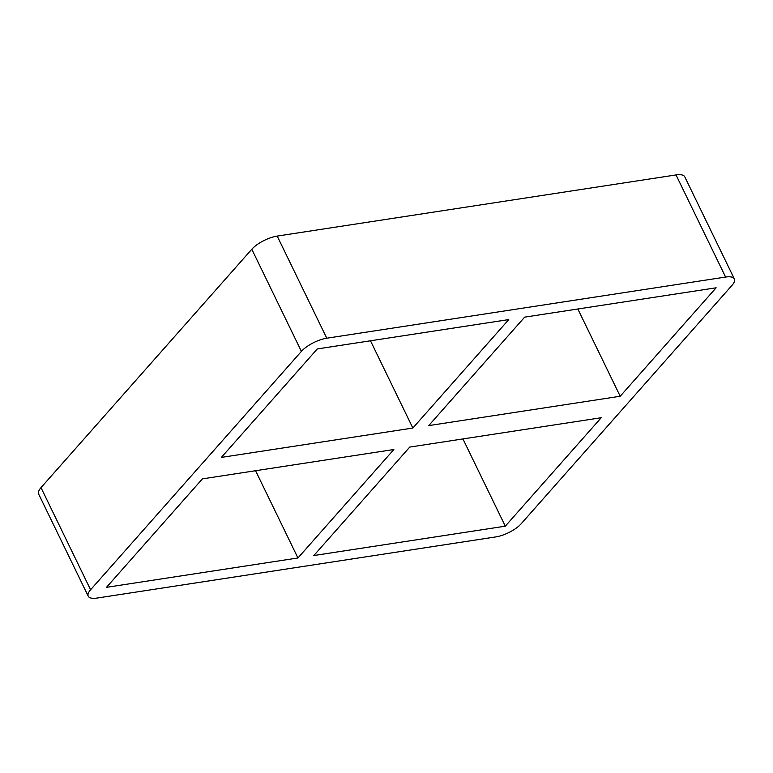 <?xml version="1.0" encoding="UTF-8"?>
<svg xmlns="http://www.w3.org/2000/svg" width="773" height="773" viewBox="0 0 773 773"><rect width="100%" height="100%" fill="white"/><g stroke="black" fill="none" stroke-linecap="round" stroke-linejoin="round"><path stroke-width="1.16" d="M370.48 340.787L412.85 428.039L508.76 319.587L317.288 348.942L221.378 457.403L412.85 428.039M620.207 396.249L716.117 287.798L524.645 317.152L428.735 425.604L620.207 396.249L577.837 308.997M297.943 557.971L393.853 449.519L202.391 478.874L106.481 587.335L297.943 557.971L255.573 470.718M505.3 526.181L601.21 417.729L409.748 447.084L313.838 555.536L505.3 526.181L462.93 438.929M277.198 236.084A20.272 7.276 154.1 0 0 251.805 249.254L301.402 351.386A20.272 7.276 -25.9 0 1 326.786 338.207L277.198 236.084L676.017 174.93L725.605 277.053A20.272 7.276 -25.9 0 1 734.35 278.937A20.272 7.276 -25.9 0 1 732.002 285.363L521.195 523.746A20.272 7.276 -25.9 0 1 495.802 536.916L96.983 598.07A20.272 7.276 -25.9 0 1 88.238 596.186A20.272 7.276 -25.9 0 1 90.586 589.77L40.998 487.637A20.272 7.276 154.1 0 0 38.65 494.063L88.238 596.186M734.35 278.937L684.762 176.814A20.272 7.276 154.1 0 0 676.017 174.93M40.998 487.637L251.805 249.254M301.402 351.386L90.586 589.77M725.605 277.053L326.786 338.207"/></g></svg>
